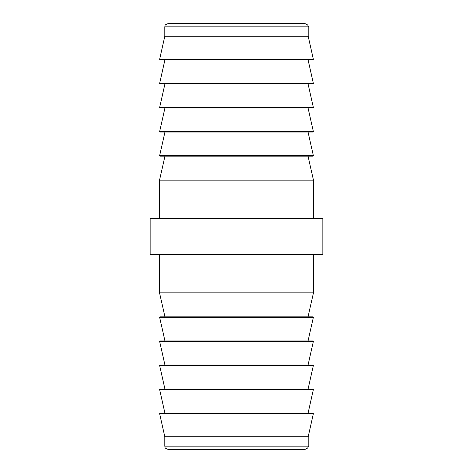 <?xml version="1.0" encoding="UTF-8"?>
<svg xmlns="http://www.w3.org/2000/svg" width="473" height="473" viewBox="0 0 473 473"><rect width="100%" height="100%" fill="white"/><g stroke="black" fill="none" stroke-linecap="round" stroke-linejoin="round"><path stroke-width="0.71" d="M236.5 449.35L168.027 449.35C165.846 448.57 164.864 447.925 165.077 447.411L164.811 446.14L308.189 446.14C308.497 447.523 307.426 448.593 304.973 449.35L236.5 449.35M168.027 23.65L304.973 23.65C307.426 24.407 308.497 25.477 308.189 26.86L164.811 26.86L165.077 25.589C164.864 25.075 165.846 24.43 168.027 23.65M164.811 26.86L164.811 36.279L308.189 36.279L313.368 59.302L312.978 59.793L160.022 59.793L159.632 59.302L313.368 59.302M308.189 446.14L308.189 436.721L164.811 436.721L159.632 413.698L160.022 413.207L312.978 413.207L313.368 413.698L159.632 413.698M236.5 316.821L312.978 316.821L313.368 317.312L159.632 317.312L160.022 316.821L236.5 316.821M236.5 340.915L312.978 340.915L313.368 341.405L159.632 341.405L160.022 340.915L236.5 340.915M236.5 365.014L312.978 365.014L313.368 365.505L159.632 365.505L160.022 365.014L236.5 365.014M236.5 389.108L312.978 389.108L313.368 389.598L159.632 389.598L160.022 389.108L236.5 389.108M236.5 254.575L150.154 254.575L150.154 218.425L322.846 218.425L322.846 254.575L236.5 254.575M308.053 156.179L313.611 180.857L159.389 180.857L159.389 218.425M313.611 254.575L313.611 292.143L159.389 292.143L159.389 254.575M236.5 156.179L160.022 156.179L159.632 155.688L313.368 155.688L312.978 156.179L236.5 156.179M236.5 132.085L160.022 132.085L159.632 131.595L313.368 131.595L312.978 132.085L236.5 132.085M236.5 107.986L160.022 107.986L159.632 107.495L313.368 107.495L312.978 107.986L236.5 107.986M236.5 83.892L160.022 83.892L159.632 83.402L313.368 83.402L312.978 83.892L236.5 83.892M308.189 26.86L308.189 36.279M164.811 446.14L164.811 436.721M164.811 36.279L159.632 59.302M164.947 59.793L159.632 83.402M308.053 59.793L313.368 83.402M164.947 83.892L159.632 107.495M308.053 83.892L313.368 107.495M164.947 107.986L159.632 131.595M308.053 107.986L313.368 131.595M164.947 132.085L159.632 155.688M308.053 132.085L313.368 155.688M164.947 156.179L159.389 180.857M308.053 316.821L313.611 292.143M164.947 316.821L159.389 292.143M308.053 340.915L313.368 317.312M164.947 340.915L159.632 317.312M308.053 365.014L313.368 341.405M164.947 365.014L159.632 341.405M308.053 389.108L313.368 365.505M164.947 389.108L159.632 365.505M308.053 413.207L313.368 389.598M164.947 413.207L159.632 389.598M308.189 436.721L313.368 413.698M313.611 180.857L313.611 218.425"/></g></svg>

